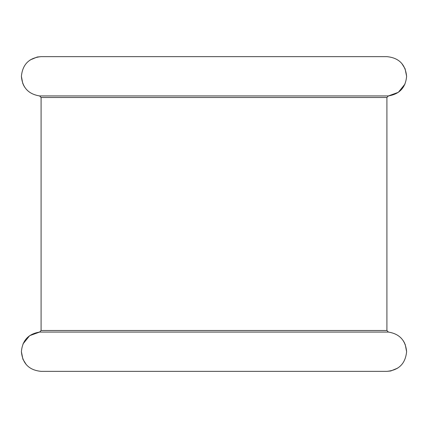 <?xml version="1.0" encoding="UTF-8"?>
<svg xmlns="http://www.w3.org/2000/svg" width="428" height="428" viewBox="0 0 428 428"><rect width="100%" height="100%" fill="white"/><g stroke="black" fill="none" stroke-linecap="round" stroke-linejoin="round"><path stroke-width="0.64" d="M41.088 56.646C29.131 57.807 22.566 64.366 21.4 76.312C22.384 87.601 28.462 94.139 39.627 95.931L41.088 97.498L41.088 330.502L41.088 97.498L386.912 97.498L388.373 95.931C399.549 94.133 405.626 87.59 406.6 76.312C405.423 64.361 398.859 57.801 386.912 56.646L41.088 56.646L37.252 57.02M22.978 343.968L29.644 335.68L39.627 332.069C28.451 333.867 22.374 340.41 21.4 351.688C22.577 363.64 29.141 370.199 41.088 371.354L386.912 371.354C398.869 370.193 405.434 363.634 406.6 351.688C405.616 340.399 399.538 333.861 388.373 332.069L39.627 332.069L41.088 330.502L386.912 330.502L388.373 332.069M386.912 330.502L386.912 97.498M401.689 63.312L405.086 68.753M405.107 68.801L406.6 76.312M30.158 59.952L37.204 57.031M403.331 340.832L404.797 343.465M405.236 344.497L406.6 351.688M46.497 371.354L41.088 371.354M397.842 368.048L390.796 370.969M390.748 370.98L386.912 371.354M26.311 364.688L22.914 359.247M22.893 359.199L21.4 351.688M405.022 84.032L398.356 92.32L388.373 95.931L39.627 95.931M24.669 87.168L23.203 84.535M22.764 83.503L21.4 76.312M381.503 56.646L386.912 56.646"/></g></svg>
